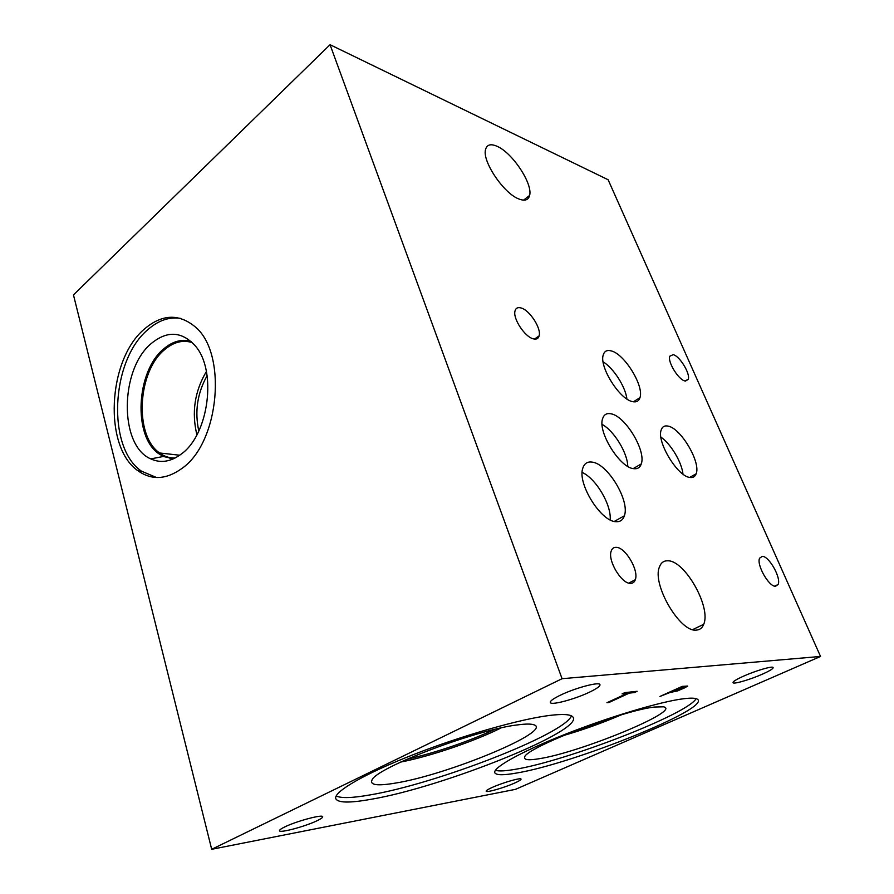 <?xml version="1.0" encoding="UTF-8"?>
<svg xmlns="http://www.w3.org/2000/svg" width="894" height="894" viewBox="0 0 894 894"><rect width="100%" height="100%" fill="white"/><g stroke="black" fill="none" stroke-linecap="round" stroke-linejoin="round"><path stroke-width="1.34" d="M820.536 656.453L515.447 789.357L211.688 849.3L73.464 294.919L330.054 44.7L562.069 678.702L820.536 656.453L608.11 179.739L330.054 44.7M609.015 702.472L606.959 702.706L627.264 693.342L622.079 693.912L624.839 692.626L637.131 691.297L634.394 692.559L629.298 693.118L609.015 702.472L607.652 702.393M629.298 693.118L608.937 702.237M634.394 692.559L629.208 692.884M636.36 691.375L634.304 692.325M627.264 693.342L622.76 693.588M684.424 687.318L681.329 687.14L672.422 691.163L677.931 690.313L684.424 687.318M684.335 687.095L681.329 687.14M681.407 687.363L672.5 691.386M687.665 686.268L677.82 690.85L669.986 692.515L659.94 696.448L682.211 686.391L687.609 686.044L683.832 688.279L677.741 690.637L669.897 692.302L660.61 696.147M211.688 849.3L562.069 678.702M492.516 787.301C502.752 782.675 520.811 777.478 521.046 779.054C521.258 779.724 519.079 781.077 514.508 783.11C504.272 787.692 486.448 792.833 486.18 791.235C485.99 790.587 488.102 789.279 492.516 787.301M743.551 676.155C755.173 670.936 771.5 666.075 773.008 667.349C773.858 668.332 770.293 670.623 762.291 674.21C750.647 679.384 734.6 684.156 733.136 682.837C732.32 681.899 735.796 679.663 743.551 676.155M560.359 695.197C574.596 688.235 598.086 681.831 599.829 684.368C600.802 685.776 597.36 688.38 589.492 692.168C575.166 699.074 552.045 705.355 550.425 702.706C549.587 701.343 552.905 698.84 560.359 695.197M284.873 826.872C296.875 820.96 323.404 813.965 322.7 816.825C322.7 817.641 320.812 818.949 317.024 820.748C305.022 826.592 278.805 833.543 279.476 830.627C279.52 829.844 281.319 828.593 284.873 826.872M683.809 698.717C691.163 697.823 695.722 698.002 697.476 699.276C711.322 708.439 573.289 763.711 516.833 772.986C503.981 775.299 496.673 775.299 494.93 772.997C491.678 768.337 519.716 752.312 564.337 734.633C608.87 716.966 660.934 701.444 683.809 698.717M549.899 715.401C562.818 713.859 570.439 714.328 572.752 716.809C585.894 729.996 443.066 787.167 371.189 799.27C349.185 803.225 337.34 802.924 335.663 798.364C334.121 791.492 365.288 773.377 414.157 754.324C462.947 735.281 520.61 718.944 549.899 715.401M156.506 477.508L141.543 471.205C106.665 447.827 110.856 360.494 147.722 329.763C158.126 320.555 168.977 316.744 180.286 318.309M181.974 468.4C166.407 479.631 151.79 480.458 138.123 470.87C103.268 447.447 107.492 359.913 144.359 329.081C161.658 314.319 178.398 313.403 194.568 326.332C227.579 352.08 219.734 442.429 181.974 468.4M151.41 343.397C167.223 330.489 181.806 331.283 195.171 345.766C217.175 370.228 208.995 434.417 181.381 453.973C170.922 461.807 160.719 463.45 150.795 458.89C118.947 445.57 119.774 369.088 151.41 343.397M173.492 458.801L163.345 456.465L158.696 453.66C132.793 436.138 136.145 371.144 163.781 348.85C172.643 341.284 181.728 338.815 191.048 341.441M171.1 458.667L158.719 453.66C132.815 436.138 136.167 371.144 163.803 348.85C171.827 341.966 180.13 339.307 188.723 340.837M175.056 458.052C169.48 458.164 164.328 456.476 159.613 452.979C134.066 435.691 137.374 371.625 164.641 349.655C173.671 341.989 182.901 339.642 192.333 342.637M196.892 434.808C191.495 412.413 194.657 391.326 206.391 371.524M198.803 431.053C194.579 411.542 197.35 393.092 207.106 375.703M494.326 729.515C469.831 741.092 433.646 753.407 406.982 759.207M571.445 715.882C564.259 734.354 436.026 783.926 369.904 794.945C352.381 798.04 341.139 798.387 336.166 795.995M518.375 724.799C525.516 723.883 530.5 723.827 533.349 724.632C555.733 730.186 447.413 775.098 394.768 783.2C377.346 786.083 369.758 785.055 371.982 780.116C375.435 767.991 477.877 729.046 518.375 724.799M501.02 727.962C474.49 741.305 430.048 756.425 400.657 762.079M500.886 727.995C474.379 741.294 430.137 756.358 400.791 762.012M607.819 719.055L575.68 730.554M696.124 698.661C687.508 714.25 566.673 760.917 515.559 769.265C505.546 771.03 498.818 771.377 495.399 770.315M654.676 707.031L663.449 706.819C683.005 710.216 579.938 752.592 539.104 758.727C528.957 760.425 524.141 759.978 524.655 757.386C523.079 748.971 622.157 710.305 654.676 707.031M620.838 715.01C601.986 723.101 582.743 729.985 563.086 735.65M620.537 715.099L563.388 735.527M696.325 630.102C679.988 632.55 651.793 584.162 659.426 567.008C660.979 562.717 663.773 560.65 667.796 560.795C684.737 560.259 711.423 607.227 703.69 624.325C702.271 627.99 699.812 629.912 696.325 630.102M518.799 198.949C503.858 193.517 482.145 161.423 485.509 149.689C486.794 144.605 490.672 143.476 497.142 146.325C512.486 152.829 533.003 183.907 529.606 195.462C528.399 200.122 524.8 201.284 518.799 198.949M627.767 466.377C627.566 452.889 614.022 430.774 602.098 424.404M633.622 468.668C619.81 467.696 597.594 431.858 602.601 418.705C603.908 414.581 606.691 412.95 610.96 413.799C625.174 415.945 646.328 450.844 641.277 463.908C640.048 467.607 637.5 469.194 633.622 468.668M626.906 398.981C625.498 386.8 613.597 368.216 603.115 361.835M632.617 401.629C619.698 399.607 598.913 366.462 603.271 354.873C604.433 351.107 607.093 349.777 611.228 350.906C624.493 353.923 644.328 386.197 639.948 397.707C638.841 401.127 636.405 402.434 632.617 401.629M610.166 519.872C611.585 504.898 595.94 478.458 582.162 472.423M615.944 521.694C600.891 521.649 577.166 483.375 582.787 468.266C584.274 463.505 587.358 461.449 592.063 462.097C607.585 463.517 630.091 500.819 624.381 515.782C622.984 520.006 620.168 521.984 615.944 521.694M682.994 474.122C681.753 462.176 670.846 443.927 660.901 437.099M690.012 477.474C677.607 476.692 656.308 441.401 661.225 429.869C662.32 426.661 664.566 425.399 667.93 426.08C680.692 427.924 701.075 462.287 696.147 473.798C695.107 476.67 693.062 477.899 690.012 477.474M684.882 380.956C678.412 379.682 667.438 361.746 669.751 356.237L673.271 354.65C679.831 356.203 690.548 373.871 688.246 379.369L684.882 380.956M630.561 583.369C621.587 584.017 607.473 560.471 611.183 551.117C612.066 548.48 613.742 547.229 616.223 547.329C625.364 547.195 639.065 570.406 635.299 579.714C634.461 582.15 632.874 583.369 630.561 583.369M533.349 338.848C524.901 337.027 512.698 318.499 515.011 310.978C515.793 308.05 517.816 307.044 521.068 307.961C529.65 310.14 541.485 328.389 539.149 335.853C538.389 338.625 536.456 339.619 533.349 338.848M775.534 586.274C768.907 586.889 756.29 564.595 759.598 558.18L762.325 556.347C769.075 556.09 781.412 578.06 778.104 584.486L775.534 586.274M138.123 470.87L141.543 471.205M163.345 456.465L150.795 458.89M159.613 452.979L179.694 455.225M494.93 772.997L494.717 772.371M692.66 629.611L703.69 624.325M523.56 200.144L529.606 195.462M633.22 468.601L641.277 463.908M633.377 401.775L639.948 397.707M614.301 521.425L624.381 515.782M689.676 477.418L696.147 473.798M685.452 381.079L688.246 379.369M628.806 583.1L635.299 579.714M534.478 339.072L539.149 335.853M774.651 586.151L778.104 584.486"/></g></svg>
